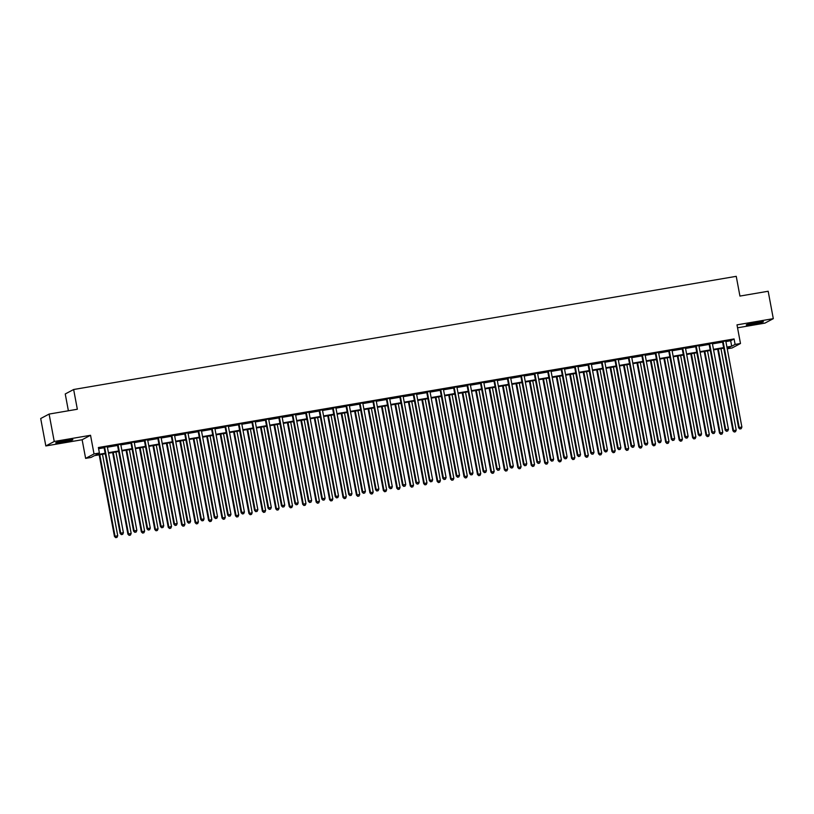 <?xml version="1.0" encoding="UTF-8"?>
<svg xmlns="http://www.w3.org/2000/svg" width="814" height="814" viewBox="0 0 814 814"><rect width="100%" height="100%" fill="white"/><g stroke="black" fill="none" stroke-linecap="round" stroke-linejoin="round"><path stroke-width="1.22" d="M62.515 442.226A8.72 0.611 169.4 0 0 72.863 439.672A8.72 0.611 169.4 0 0 66.056 440.343A8.72 0.611 169.4 0 0 55.708 442.887A8.72 0.611 169.4 0 0 62.515 442.226M753.072 324.267A8.72 0.611 169.4 0 0 763.42 321.723A8.72 0.611 169.4 0 0 756.613 322.385A8.72 0.611 169.4 0 0 746.265 324.928A8.72 0.611 169.4 0 0 753.072 324.267M105.24 453.805L94.414 455.657L90.995 457.468L85.623 458.384L94.027 453.927L99.41 453.001L96.001 454.812L105.138 453.256M82.133 439.743L90.537 435.287L54.243 441.483L49.105 414.072L40.7 418.528L45.828 445.95L82.133 439.743L85.623 458.384M68.386 410.775L65.242 393.966L73.647 389.509L736.243 276.333L739.936 296.072L768.172 291.249L773.3 318.661L736.996 324.857L740.486 343.508L732.081 347.965L727.248 348.789M737.545 327.798L764.895 323.127L773.3 318.661M54.243 441.483L45.828 445.95M725.895 341.565L730.677 340.751L734.086 338.939L98.382 447.527L99.41 453.001M98.606 448.707L104.111 447.771M107.407 447.212L117.552 445.472M120.848 444.912L131.003 443.182M134.3 442.613L144.444 440.883M147.741 440.323L157.896 438.583M161.182 438.024L171.337 436.284M174.634 435.724L184.778 433.994M188.075 433.424L198.229 431.695M201.526 431.135L211.671 429.395M214.967 428.836L225.122 427.106M228.408 426.536L238.563 424.806M241.86 424.247L252.014 422.507M255.301 421.947L265.456 420.207M268.752 419.648L278.897 417.918M282.193 417.348L292.348 415.618M295.645 415.059L305.789 413.319M309.086 412.759L319.241 411.029M322.527 410.459L332.682 408.73M335.978 408.17L346.123 406.43M349.42 405.871L359.574 404.131M362.871 403.571L373.016 401.841M376.312 401.271L386.467 399.542M389.753 398.982L399.908 397.242M403.205 396.683L413.359 394.953M416.646 394.383L426.801 392.653M430.097 392.094L440.242 390.354M443.538 389.794L453.693 388.054M456.99 387.495L467.134 385.765M470.431 385.195L480.586 383.465M483.872 382.906L494.027 381.166M497.323 380.606L507.468 378.876M510.765 378.307L520.919 376.577M524.216 376.017L534.36 374.277M537.657 373.718L547.812 371.988M551.098 371.418L561.253 369.688M564.55 369.118L574.704 367.389M577.991 366.829L588.146 365.089M591.442 364.53L601.587 362.8M604.883 362.23L615.038 360.5M618.335 359.941L628.479 358.201M631.776 357.641L641.931 355.911M645.217 355.342L655.372 353.612M658.668 353.052L668.813 351.312M672.11 350.753L682.264 349.013M685.561 348.453L695.705 346.723M699.002 346.154L709.157 344.424M712.443 343.864L722.598 342.124M725.834 340.944L722.354 341.534M712.392 343.233L708.902 343.834M698.941 345.533L695.461 346.133M685.5 347.832L682.02 348.423M672.049 350.122L668.569 350.722M658.607 352.421L655.128 353.022M645.166 354.721L641.676 355.311M631.715 357.02L628.235 357.611M618.274 359.31L614.784 359.91M604.822 361.609L601.343 362.21M591.381 363.909L587.901 364.499M577.94 366.198L574.45 366.799M564.489 368.498L561.009 369.098M551.047 370.797L547.557 371.388M537.596 373.097L534.116 373.687M524.155 375.386L520.675 375.987M510.704 377.686L507.224 378.286M497.262 379.985L493.783 380.576M483.821 382.275L480.331 382.875M470.37 384.574L466.89 385.175M456.929 386.874L453.439 387.464M443.477 389.173L439.998 389.764M430.036 391.463L426.556 392.063M416.595 393.762L413.105 394.352M403.144 396.062L399.664 396.652M389.703 398.351L386.212 398.952M376.251 400.651L372.771 401.251M362.81 402.95L359.33 403.541M349.359 405.25L345.879 405.84M335.917 407.539L332.438 408.14M322.476 409.839L318.986 410.429M309.025 412.138L305.545 412.729M295.584 414.428L292.094 415.028M282.132 416.727L278.653 417.328M268.691 419.027L265.211 419.617M255.25 421.326L251.76 421.917M241.799 423.616L238.319 424.216M228.358 425.915L224.868 426.505M214.906 428.215L211.426 428.805M201.465 430.504L197.985 431.105M188.014 432.804L184.534 433.404M174.572 435.103L171.093 435.694M161.131 437.403L157.641 437.993M147.68 439.692L144.2 440.293M134.239 441.992L130.749 442.582M120.787 444.291L117.308 444.882M107.346 446.581L103.866 447.181M90.537 435.287L94.027 453.927M734.086 338.939L735.103 344.424L740.486 343.508M49.105 414.072L77.34 409.249L73.647 389.509M727.217 348.616L730.107 347.079L727.024 347.598M723.727 348.168L713.583 349.898M710.286 350.458L700.132 352.197M696.835 352.757L686.69 354.487M683.394 355.057L673.239 356.786M669.953 357.346L659.798 359.086M656.501 359.646L646.347 361.385M643.06 361.945L632.905 363.675M629.609 364.245L619.464 365.974M616.167 366.534L606.013 368.274M602.716 368.834L592.572 370.563M589.275 371.133L579.12 372.863M575.834 373.423L565.679 375.162M562.382 375.722L552.238 377.462M548.941 378.022L538.787 379.751M535.49 380.321L525.345 382.051M522.049 382.611L511.894 384.35M508.608 384.91L498.453 386.64M495.156 387.21L485.002 388.939M481.715 389.499L471.56 391.239M468.264 391.799L458.119 393.538M454.823 394.098L444.668 395.828M441.371 396.398L431.227 398.127M427.93 398.687L417.775 400.427M414.489 400.987L404.334 402.716M401.037 403.286L390.893 405.016M387.596 405.576L377.442 407.315M374.145 407.875L364 409.615M360.704 410.175L350.549 411.904M347.263 412.474L337.108 414.204M333.811 414.764L323.657 416.503M320.37 417.063L310.215 418.793M306.919 419.363L296.774 421.092M293.478 421.652L283.323 423.392M280.026 423.952L269.882 425.691M266.585 426.251L256.43 427.981M253.144 428.551L242.989 430.28M239.692 430.84L229.548 432.58M226.251 433.14L216.097 434.869M212.8 435.439L202.655 437.169M199.359 437.728L189.204 439.468M185.918 440.028L175.763 441.768M172.466 442.328L162.312 444.057M159.025 444.627L148.87 446.357M145.574 446.917L135.429 448.656M132.133 449.216L121.978 450.946M118.681 451.516L108.537 453.245M726.922 347.049L731.694 346.235L735.103 344.424M108.435 452.696L118.579 450.956M121.876 450.396L132.031 448.656M135.317 448.097L145.472 446.367M148.769 445.797L158.913 444.068M162.21 443.508L172.365 441.768M175.661 441.208L185.806 439.479M189.102 438.909L199.257 437.179M202.554 436.619L212.698 434.88M215.995 434.32L226.15 432.58M229.436 432.02L239.591 430.291M242.887 429.721L253.032 427.991M256.329 427.431L266.483 425.691M269.78 425.132L279.924 423.402M283.221 422.832L293.376 421.103M296.662 420.543L306.817 418.803M310.114 418.243L320.258 416.503M323.555 415.944L333.709 414.214M337.006 413.644L347.151 411.915M350.447 411.355L360.602 409.615M363.899 409.055L374.043 407.326M377.34 406.756L387.495 405.026M390.781 404.466L400.936 402.727M404.232 402.167L414.377 400.427M417.674 399.867L427.828 398.138M431.125 397.568L441.269 395.838M444.566 395.278L454.721 393.538M458.007 392.979L468.162 391.249M471.459 390.679L481.603 388.95M484.9 388.39L495.054 386.65M498.351 386.09L508.496 384.35M511.792 383.791L521.947 382.061M525.244 381.491L535.388 379.762M538.685 379.202L548.84 377.462M552.126 376.902L562.281 375.173M565.577 374.603L575.722 372.873M579.019 372.313L589.173 370.574M592.47 370.014L602.614 368.284M605.911 367.714L616.066 365.985M619.352 365.415L629.507 363.685M632.804 363.125L642.948 361.385M646.245 360.826L656.399 359.096M659.696 358.526L669.841 356.797M673.137 356.237L683.292 354.497M686.589 353.937L696.733 352.208M700.03 351.638L710.184 349.908M713.471 349.348L723.626 347.609M730.677 340.751L731.694 346.235M723.158 341.758L722.588 342.063L738.634 427.808L739.204 427.513L723.158 341.758A1.119 1.089 62 0 0 723.005 341.361L722.924 341.229M740.109 428.886L741.178 428.703L740.109 428.886L739.204 427.513L741.89 427.055L725.844 341.3A1.119 1.089 62 0 1 725.844 340.873L725.874 340.73M722.588 342.063A1.119 1.089 62 0 0 722.435 341.666L722.232 341.351M738.634 427.808L739.875 429.009M741.178 428.703L741.89 427.055M717.673 349.196L732.956 430.83L736.212 430.067L720.97 348.636M718.284 349.094L733.526 430.525L734.197 432.02L735.5 431.715L734.421 431.908M736.212 430.067L735.5 431.715M734.197 432.02L732.956 430.83M709.706 344.057L709.147 344.353L725.193 430.107L725.762 429.812L709.706 344.057A1.119 1.089 62 0 0 709.554 343.661L709.472 343.528M726.658 431.186L727.736 431.003L726.658 431.186L725.762 429.812L728.449 429.344L712.403 343.6A1.119 1.089 62 0 1 712.403 343.172L712.433 343.03M709.147 344.353A1.119 1.089 62 0 0 708.984 343.966L708.791 343.65M725.193 430.107L726.434 431.308M727.736 431.003L728.449 429.344M696.265 346.357L695.695 346.652L711.741 432.407L712.311 432.102L696.265 346.357A1.119 1.089 62 0 0 696.112 345.96L696.031 345.828M713.217 433.486L714.295 433.302L713.217 433.486L712.311 432.102L714.997 431.644L698.951 345.889A1.119 1.089 62 0 1 698.951 345.472L698.982 345.319M695.695 346.652A1.119 1.089 62 0 0 695.543 346.255L695.349 345.94M711.741 432.407L712.993 433.608M714.295 433.302L714.997 431.644M682.824 348.646L682.254 348.952L698.3 434.707L698.87 434.401L682.824 348.646A1.119 1.089 62 0 0 682.661 348.25L682.58 348.127M699.765 435.775L700.844 435.592L699.765 435.775L698.87 434.401L701.556 433.943L685.51 348.189A1.119 1.089 62 0 1 685.51 347.771L685.541 347.619M682.254 348.952A1.119 1.089 62 0 0 682.101 348.555L681.898 348.239M698.3 434.707L699.541 435.897M700.844 435.592L701.556 433.943M704.232 351.495L719.505 433.119L722.761 432.366L707.529 350.936M704.832 351.394L720.075 432.824L720.756 434.32L722.059 434.015L720.98 434.198M722.761 432.366L722.059 434.015M720.756 434.32L719.505 433.119M690.791 353.795L706.064 435.419L709.32 434.656L694.077 353.225M691.391 353.683L706.633 435.124L707.305 436.619L708.607 436.314L707.529 436.497M709.32 434.656L708.607 436.314M707.305 436.619L706.064 435.419M677.34 356.084L692.612 437.718L695.878 436.955L680.636 355.525M677.95 355.983L693.182 437.413L693.864 438.919L695.166 438.614L694.088 438.797M695.878 436.955L695.166 438.614M693.864 438.919L692.612 437.718M669.373 350.946L668.803 351.251L684.849 436.996L685.419 436.701L669.373 350.946A1.119 1.089 62 0 0 669.22 350.549L669.139 350.417M686.324 438.074L687.403 437.891L686.324 438.074L685.419 436.701L688.115 436.233L672.059 350.488A1.119 1.089 62 0 1 672.069 350.061L672.089 349.918M668.803 351.251A1.119 1.089 62 0 0 668.65 350.854L668.457 350.539M684.849 436.996L686.1 438.197M687.403 437.891L688.115 436.233M663.898 358.384L679.171 440.018L682.427 439.255L667.185 357.824M664.499 358.282L679.741 439.713L680.412 441.208L681.715 440.903L680.646 441.086M682.427 439.255L681.715 440.903M680.412 441.208L679.171 440.018M748.921 323.982A8.669 0.611 169.4 0 0 760.602 321.795M759.737 321.906A7.55 0.529 -10.6 0 1 749.765 323.769M69.18 439.855A7.55 0.529 -10.6 0 1 62.586 441.219A7.55 0.529 -10.6 0 1 59.208 441.727M58.364 441.931A8.669 0.611 169.4 0 0 62.363 441.341A8.669 0.611 169.4 0 0 70.045 439.743M655.931 353.245L655.362 353.541L671.408 439.295L671.977 438.99L655.931 353.245A1.119 1.089 62 0 0 655.779 352.849L655.697 352.716M672.883 440.374L673.951 440.191L672.883 440.374L671.977 438.99L674.664 438.532L658.618 352.788A1.119 1.089 62 0 1 658.618 352.36L658.648 352.208M655.362 353.541A1.119 1.089 62 0 0 655.209 353.144L655.005 352.838M671.408 439.295L672.649 440.496M673.951 440.191L674.664 438.532M642.48 355.535L641.91 355.84L657.966 441.595L658.526 441.29L642.48 355.535A1.119 1.089 62 0 0 642.327 355.138L642.246 355.016M659.432 442.674L660.51 442.48L659.432 442.674L658.526 441.29L661.222 440.832L645.176 355.077A1.119 1.089 62 0 1 645.176 354.66L645.207 354.507M641.91 355.84A1.119 1.089 62 0 0 641.758 355.443L641.564 355.128M657.966 441.595L659.208 442.785M660.51 442.48L661.222 440.832M629.039 357.834L628.469 358.14L644.515 443.884L645.085 443.589L629.039 357.834A1.119 1.089 62 0 0 628.886 357.438L628.805 357.305M645.99 444.963L647.069 444.78L645.99 444.963L645.085 443.589L647.771 443.131L631.725 357.377A1.119 1.089 62 0 1 631.725 356.949L631.756 356.807M628.469 358.14A1.119 1.089 62 0 0 628.316 357.743L628.123 357.427M644.515 443.884L645.756 445.085M647.069 444.78L647.771 443.131M615.588 360.134L615.028 360.429L631.074 446.184L631.644 445.879L615.588 360.134A1.119 1.089 62 0 0 615.435 359.737L615.353 359.605M632.539 447.262L633.618 447.079L632.539 447.262L631.644 445.879L634.33 445.421L618.284 359.676A1.119 1.089 62 0 1 618.284 359.249L618.314 359.106M615.028 360.429A1.119 1.089 62 0 0 614.865 360.042L614.672 359.727M631.074 446.184L632.315 447.385M633.618 447.079L634.33 445.421M602.146 362.434L601.577 362.729L617.623 448.483L618.192 448.178L602.146 362.434A1.119 1.089 62 0 0 601.994 362.037L601.912 361.904M619.098 449.562L620.176 449.379L619.098 449.562L618.192 448.178L620.879 447.72L604.833 361.965A1.119 1.089 62 0 1 604.833 361.548L604.863 361.396M601.577 362.729A1.119 1.089 62 0 0 601.424 362.332L601.231 362.016M617.623 448.483L618.874 449.674M620.176 449.379L620.879 447.72M650.447 360.683L665.73 442.307L668.986 441.554L653.744 360.114M651.058 360.582L666.29 442.012L666.971 443.508L668.274 443.203L667.195 443.386M668.986 441.554L668.274 443.203M666.971 443.508L665.73 442.307M637.006 362.973L652.279 444.607L655.535 443.844L640.303 362.413M637.606 362.871L652.848 444.302L653.52 445.807L654.832 445.502L653.754 445.685M655.535 443.844L654.832 445.502M653.52 445.807L652.279 444.607M623.555 365.272L638.837 446.906L642.093 446.143L626.851 364.713M624.165 365.171L639.407 446.601L640.079 448.097L641.381 447.792L640.303 447.985M642.093 446.143L641.381 447.792M640.079 448.097L638.837 446.906M610.113 367.572L625.386 449.196L628.652 448.443L613.41 367.012M610.724 367.47L625.956 448.901L626.638 450.396L627.94 450.091L626.861 450.274M628.652 448.443L627.94 450.091M626.638 450.396L625.386 449.196M596.672 369.871L611.945 451.495L615.201 450.732L599.959 369.302M597.273 369.76L612.515 451.19L613.186 452.696L614.489 452.391L613.42 452.574M615.201 450.732L614.489 452.391M613.186 452.696L611.945 451.495M588.705 364.723L588.135 365.028L604.181 450.783L604.751 450.478L588.705 364.723A1.119 1.089 62 0 0 588.542 364.326L588.461 364.204M605.657 451.851L606.725 451.668L605.657 451.851L604.751 450.478L607.437 450.02L591.391 364.265A1.119 1.089 62 0 1 591.391 363.848L591.422 363.695M588.135 365.028A1.119 1.089 62 0 0 587.983 364.631L587.779 364.316M604.181 450.783L605.423 451.974M606.725 451.668L607.437 450.02M583.221 372.161L598.504 453.795L601.76 453.032L586.518 371.601M583.831 372.059L599.063 453.49L599.745 454.995L601.047 454.69L599.969 454.873M601.76 453.032L601.047 454.69M599.745 454.995L598.504 453.795M575.254 367.022L574.684 367.328L590.74 453.072L591.3 452.777L575.254 367.022A1.119 1.089 62 0 0 575.101 366.626L575.02 366.493M592.205 454.151L593.284 453.968L592.205 454.151L591.3 452.777L593.996 452.309L577.94 366.565A1.119 1.089 62 0 1 577.95 366.137L577.971 365.995M574.684 367.328A1.119 1.089 62 0 0 574.531 366.931L574.338 366.615M590.74 453.072L591.981 454.273M593.284 453.968L593.996 452.309M569.78 374.46L585.052 456.094L588.308 455.331L573.076 373.901M570.38 374.359L585.622 455.789L586.294 457.285L587.596 456.98L586.528 457.163M588.308 455.331L587.596 456.98M586.294 457.285L585.052 456.094M561.813 369.322L561.243 369.617L577.289 455.372L577.859 455.067L561.813 369.322A1.119 1.089 62 0 0 561.66 368.925L561.579 368.793M578.764 456.451L579.833 456.267L578.764 456.451L577.859 455.067L580.545 454.609L564.499 368.864A1.119 1.089 62 0 1 564.499 368.437L564.529 368.284M561.243 369.617A1.119 1.089 62 0 0 561.09 369.22L560.887 368.915M577.289 455.372L578.53 456.573M579.833 456.267L580.545 454.609M556.328 376.76L571.611 458.384L574.867 457.621L559.625 376.19M556.939 376.658L572.181 458.089L572.853 459.584L574.155 459.279L573.076 459.462M574.867 457.621L574.155 459.279M572.853 459.584L571.611 458.384M548.361 371.611L547.802 371.917L563.848 457.672L564.417 457.366L548.361 371.611A1.119 1.089 62 0 0 548.209 371.215L548.127 371.092M565.313 458.74L566.391 458.557L565.313 458.74L564.417 457.366L567.104 456.908L551.058 371.153A1.119 1.089 62 0 1 551.058 370.736L551.088 370.584M547.802 371.917A1.119 1.089 62 0 0 547.639 371.52L547.446 371.204M563.848 457.672L565.089 458.862M566.391 458.557L567.104 456.908M542.887 379.049L558.16 460.683L561.416 459.92L546.184 378.49M543.487 378.948L558.73 460.378L559.411 461.884L560.714 461.579L559.635 461.762M561.416 459.92L560.714 461.579M559.411 461.884L558.16 460.683M534.92 373.911L534.35 374.216L550.396 459.961L550.966 459.666L534.92 373.911A1.119 1.089 62 0 0 534.767 373.514L534.686 373.382M551.872 461.039L552.95 460.856L551.872 461.039L550.966 459.666L553.652 459.208L537.606 373.453A1.119 1.089 62 0 1 537.606 373.026L537.637 372.883M534.35 374.216A1.119 1.089 62 0 0 534.198 373.819L534.004 373.504M550.396 459.961L551.648 461.162M552.95 460.856L553.652 459.208M529.446 381.349L544.719 462.983L547.975 462.22L532.732 380.789M530.046 381.247L545.288 462.678L545.96 464.173L547.262 463.868L546.184 464.061M547.975 462.22L547.262 463.868M545.96 464.173L544.719 462.983M521.479 376.21L520.909 376.506L536.955 462.26L537.525 461.955L521.479 376.21A1.119 1.089 62 0 0 521.316 375.814L521.235 375.681M538.42 463.339L539.499 463.156L538.42 463.339L537.525 461.955L540.211 461.497L524.165 375.753A1.119 1.089 62 0 1 524.165 375.325L524.196 375.183M520.909 376.506A1.119 1.089 62 0 0 520.757 376.119L520.553 375.803M536.955 462.26L538.196 463.461M539.499 463.156L540.211 461.497M515.995 383.648L531.267 465.272L534.533 464.519L519.291 383.089M516.605 383.547L531.837 464.977L532.519 466.473L533.821 466.168L532.743 466.351M534.533 464.519L533.821 466.168M532.519 466.473L531.267 465.272M508.028 378.51L507.458 378.805L523.504 464.56L524.074 464.255L508.028 378.51A1.119 1.089 62 0 0 507.875 378.113L507.794 377.981M524.979 465.639L526.058 465.455L524.979 465.639L524.074 464.255L526.77 463.797L510.714 378.042A1.119 1.089 62 0 1 510.724 377.625L510.744 377.472M507.458 378.805A1.119 1.089 62 0 0 507.305 378.408L507.112 378.093M523.504 464.56L524.755 465.75M526.058 465.455L526.77 463.797M494.586 380.799L494.017 381.105L510.063 466.86L510.632 466.554L494.586 380.799A1.119 1.089 62 0 0 494.434 380.403L494.352 380.28M511.538 467.928L512.606 467.745L511.538 467.928L510.632 466.554L513.319 466.096L497.273 380.342A1.119 1.089 62 0 1 497.273 379.924L497.303 379.772M494.017 381.105A1.119 1.089 62 0 0 493.864 380.708L493.66 380.392M510.063 466.86L511.304 468.05M512.606 467.745L513.319 466.096M481.135 383.099L480.565 383.404L496.621 469.149L497.181 468.854L481.135 383.099A1.119 1.089 62 0 0 480.982 382.702L480.901 382.57M498.087 470.227L499.165 470.044L498.087 470.227L497.181 468.854L499.877 468.386L483.831 382.641A1.119 1.089 62 0 1 483.831 382.214L483.862 382.071M480.565 383.404A1.119 1.089 62 0 0 480.413 383.007L480.219 382.692M496.621 469.149L497.863 470.35M499.165 470.044L499.877 468.386M467.694 385.398L467.124 385.694L483.17 471.448L483.74 471.143L467.694 385.398A1.119 1.089 62 0 0 467.541 385.002L467.46 384.869M484.645 472.527L485.724 472.344L484.645 472.527L483.74 471.143L486.426 470.685L470.38 384.941A1.119 1.089 62 0 1 470.38 384.513L470.411 384.361M467.124 385.694A1.119 1.089 62 0 0 466.971 385.297L466.778 384.981M483.17 471.448L484.411 472.649M485.724 472.344L486.426 470.685M454.243 387.688L453.683 387.993L469.729 473.748L470.299 473.443L454.243 387.688A1.119 1.089 62 0 0 454.09 387.291L454.009 387.169M471.194 474.816L472.273 474.633L471.194 474.816L470.299 473.443L472.985 472.985L456.939 387.23A1.119 1.089 62 0 1 456.939 386.813L456.969 386.66M453.683 387.993A1.119 1.089 62 0 0 453.52 387.596L453.327 387.281M469.729 473.748L470.97 474.938M472.273 474.633L472.985 472.985M440.801 389.987L440.232 390.293L456.278 476.037L456.847 475.742L440.801 389.987A1.119 1.089 62 0 0 440.649 389.591L440.567 389.458M457.753 477.116L458.831 476.933L457.753 477.116L456.847 475.742L459.534 475.284L443.488 389.53A1.119 1.089 62 0 1 443.488 389.102L443.518 388.96M440.232 390.293A1.119 1.089 62 0 0 440.079 389.896L439.886 389.58M456.278 476.037L457.529 477.238M458.831 476.933L459.534 475.284M427.36 392.287L426.79 392.582L442.836 478.337L443.406 478.032L427.36 392.287A1.119 1.089 62 0 0 427.197 391.89L427.116 391.758M444.312 479.415L445.38 479.232L444.312 479.415L443.406 478.032L446.092 477.574L430.046 391.829A1.119 1.089 62 0 1 430.046 391.402L430.077 391.259M426.79 392.582A1.119 1.089 62 0 0 426.638 392.195L426.434 391.88M442.836 478.337L444.078 479.538M445.38 479.232L446.092 477.574M413.909 394.587L413.339 394.882L429.395 480.636L429.955 480.331L413.909 394.587A1.119 1.089 62 0 0 413.756 394.19L413.675 394.057M430.86 481.715L431.939 481.532L430.86 481.715L429.955 480.331L432.651 479.873L416.595 394.118A1.119 1.089 62 0 1 416.605 393.701L416.626 393.549M413.339 394.882A1.119 1.089 62 0 0 413.186 394.485L412.993 394.169M429.395 480.636L430.637 481.827M431.939 481.532L432.651 479.873M400.468 396.876L399.898 397.181L415.944 482.936L416.514 482.631L400.468 396.876A1.119 1.089 62 0 0 400.315 396.479L400.234 396.357M417.419 484.004L418.488 483.821L417.419 484.004L416.514 482.631L419.2 482.173L403.154 396.418A1.119 1.089 62 0 1 403.154 396.001L403.184 395.848M399.898 397.181A1.119 1.089 62 0 0 399.745 396.784L399.542 396.469M415.944 482.936L417.185 484.127M418.488 483.821L419.2 482.173M387.016 399.175L386.457 399.481L402.503 485.225L403.072 484.93L387.016 399.175A1.119 1.089 62 0 0 386.864 398.779L386.782 398.646M403.968 486.304L405.046 486.121L403.968 486.304L403.072 484.93L405.759 484.462L389.713 398.718A1.119 1.089 62 0 1 389.713 398.29L389.743 398.148M386.457 399.481A1.119 1.089 62 0 0 386.294 399.084L386.101 398.768M402.503 485.225L403.744 486.426M405.046 486.121L405.759 484.462M373.575 401.475L373.005 401.77L389.051 487.525L389.621 487.22L373.575 401.475A1.119 1.089 62 0 0 373.423 401.078L373.341 400.946M390.527 488.603L391.605 488.42L390.527 488.603L389.621 487.22L392.307 486.762L376.261 401.017A1.119 1.089 62 0 1 376.261 400.59L376.292 400.437M373.005 401.77A1.119 1.089 62 0 0 372.853 401.373L372.659 401.058M389.051 487.525L390.303 488.726M391.605 488.42L392.307 486.762M360.134 403.764L359.564 404.07L375.61 489.825L376.18 489.519L360.134 403.764A1.119 1.089 62 0 0 359.971 403.368L359.89 403.245M377.075 490.893L378.154 490.71L377.075 490.893L376.18 489.519L378.866 489.061L362.82 403.306A1.119 1.089 62 0 1 362.82 402.889L362.851 402.737M359.564 404.07A1.119 1.089 62 0 0 359.412 403.673L359.208 403.357M375.61 489.825L376.851 491.015M378.154 490.71L378.866 489.061M346.683 406.064L346.113 406.369L362.159 492.114L362.729 491.819L346.683 406.064A1.119 1.089 62 0 0 346.53 405.667L346.449 405.535M363.634 493.192L364.713 493.009L363.634 493.192L362.729 491.819L365.425 491.361L349.369 405.606A1.119 1.089 62 0 1 349.379 405.179L349.399 405.036M346.113 406.369A1.119 1.089 62 0 0 345.96 405.972L345.767 405.657M362.159 492.114L363.41 493.315M364.713 493.009L365.425 491.361M333.241 408.363L332.672 408.659L348.718 494.413L349.287 494.108L333.241 408.363A1.119 1.089 62 0 0 333.089 407.967L333.007 407.834M350.193 495.492L351.261 495.309L350.193 495.492L349.287 494.108L351.974 493.65L335.928 407.906A1.119 1.089 62 0 1 335.928 407.478L335.958 407.336M332.672 408.659A1.119 1.089 62 0 0 332.519 408.262L332.316 407.956M348.718 494.413L349.959 495.614M351.261 495.309L351.974 493.65M319.79 410.663L319.22 410.958L335.276 496.713L335.836 496.408L319.79 410.663A1.119 1.089 62 0 0 319.637 410.266L319.556 410.134M336.742 497.792L337.82 497.608L336.742 497.792L335.836 496.408L338.532 495.95L322.486 410.195A1.119 1.089 62 0 1 322.486 409.778L322.517 409.625M319.22 410.958A1.119 1.089 62 0 0 319.068 410.561L318.874 410.246M335.276 496.713L336.518 497.903M337.82 497.608L338.532 495.95M306.349 412.952L305.779 413.258L321.825 499.002L322.395 498.707L306.349 412.952A1.119 1.089 62 0 0 306.196 412.556L306.115 412.433M323.3 500.081L324.379 499.898L323.3 500.081L322.395 498.707L325.081 498.249L309.035 412.495A1.119 1.089 62 0 1 309.035 412.077L309.066 411.925M305.779 413.258A1.119 1.089 62 0 0 305.626 412.861L305.433 412.545M321.825 499.002L323.066 500.203M324.379 499.898L325.081 498.249M292.898 415.252L292.338 415.557L308.384 501.302L308.954 501.007L292.898 415.252A1.119 1.089 62 0 0 292.745 414.855L292.664 414.723M309.849 502.38L310.928 502.197L309.849 502.38L308.954 501.007L311.64 500.539L295.594 414.794A1.119 1.089 62 0 1 295.594 414.367L295.624 414.224M292.338 415.557A1.119 1.089 62 0 0 292.175 415.16L291.982 414.845M308.384 501.302L309.625 502.503M310.928 502.197L311.64 500.539M279.456 417.551L278.887 417.847L294.933 503.601L295.502 503.296L279.456 417.551A1.119 1.089 62 0 0 279.304 417.155L279.222 417.022M296.408 504.68L297.486 504.497L296.408 504.68L295.502 503.296L298.199 502.838L282.143 417.094A1.119 1.089 62 0 1 282.143 416.666L282.173 416.514M278.887 417.847A1.119 1.089 62 0 0 278.734 417.45L278.541 417.134M294.933 503.601L296.184 504.802M297.486 504.497L298.199 502.838M266.015 419.841L265.445 420.146L281.491 505.901L282.061 505.596L266.015 419.841A1.119 1.089 62 0 0 265.852 419.444L265.771 419.322M282.967 506.969L284.035 506.786L282.967 506.969L282.061 505.596L284.747 505.138L268.701 419.383A1.119 1.089 62 0 1 268.701 418.966L268.732 418.813M265.445 420.146A1.119 1.089 62 0 0 265.293 419.749L265.089 419.434M281.491 505.901L282.733 507.091M284.035 506.786L284.747 505.138M252.564 422.14L251.994 422.446L268.05 508.19L268.61 507.895L252.564 422.14A1.119 1.089 62 0 0 252.411 421.744L252.33 421.611M269.515 509.269L270.594 509.086L269.515 509.269L268.61 507.895L271.306 507.437L255.25 421.683A1.119 1.089 62 0 1 255.26 421.255L255.281 421.113M251.994 422.446A1.119 1.089 62 0 0 251.841 422.049L251.648 421.733M268.05 508.19L269.292 509.391M270.594 509.086L271.306 507.437M239.123 424.44L238.553 424.735L254.599 510.49L255.169 510.185L239.123 424.44A1.119 1.089 62 0 0 238.97 424.043L238.889 423.911M256.074 511.568L257.143 511.385L256.074 511.568L255.169 510.185L257.855 509.727L241.809 423.982A1.119 1.089 62 0 1 241.809 423.555L241.839 423.412M238.553 424.735A1.119 1.089 62 0 0 238.4 424.338L238.197 424.033M254.599 510.49L255.84 511.691M257.143 511.385L257.855 509.727M225.671 426.729L225.112 427.035L241.158 512.789L241.727 512.484L225.671 426.729A1.119 1.089 62 0 0 225.519 426.343L225.437 426.21M242.623 513.868L243.701 513.685L242.623 513.868L241.727 512.484L244.414 512.026L228.368 426.271A1.119 1.089 62 0 1 228.368 425.854L228.398 425.702M225.112 427.035A1.119 1.089 62 0 0 224.949 426.638L224.756 426.322M241.158 512.789L242.399 513.98M243.701 513.685L244.414 512.026M212.23 429.029L211.66 429.334L227.706 515.079L228.276 514.784L212.23 429.029A1.119 1.089 62 0 0 212.078 428.632L211.996 428.51M229.182 516.157L230.26 515.974L229.182 516.157L228.276 514.784L230.962 514.326L214.916 428.571A1.119 1.089 62 0 1 214.916 428.154L214.947 428.001M211.66 429.334A1.119 1.089 62 0 0 211.508 428.937L211.314 428.622M227.706 515.079L228.958 516.279M230.26 515.974L230.962 514.326M198.789 431.328L198.219 431.634L214.265 517.378L214.835 517.083L198.789 431.328A1.119 1.089 62 0 0 198.626 430.932L198.545 430.799M215.73 518.457L216.809 518.274L215.73 518.457L214.835 517.083L217.521 516.615L201.475 430.871A1.119 1.089 62 0 1 201.475 430.443L201.506 430.301M198.219 431.634A1.119 1.089 62 0 0 198.067 431.237L197.863 430.921M214.265 517.378L215.507 518.579M216.809 518.274L217.521 516.615M185.338 433.628L184.768 433.923L200.814 519.678L201.384 519.373L185.338 433.628A1.119 1.089 62 0 0 185.185 433.231L185.104 433.099M202.289 520.757L203.368 520.573L202.289 520.757L201.384 519.373L204.08 518.915L188.024 433.16A1.119 1.089 62 0 1 188.034 432.743L188.054 432.59M184.768 433.923A1.119 1.089 62 0 0 184.615 433.526L184.422 433.211M200.814 519.678L202.065 520.879M203.368 520.573L204.08 518.915M171.896 435.917L171.327 436.223L187.373 521.978L187.942 521.672L171.896 435.917A1.119 1.089 62 0 0 171.744 435.521L171.662 435.398M188.848 523.046L189.916 522.863L188.848 523.046L187.942 521.672L190.629 521.214L174.583 435.459A1.119 1.089 62 0 1 174.583 435.042L174.613 434.89M171.327 436.223A1.119 1.089 62 0 0 171.174 435.826L170.971 435.51M187.373 521.978L188.614 523.168M189.916 522.863L190.629 521.214M502.553 385.948L517.826 467.572L521.082 466.809L505.84 385.378M503.154 385.836L518.396 467.267L519.067 468.772L520.37 468.467L519.301 468.65M521.082 466.809L520.37 468.467M519.067 468.772L517.826 467.572M489.102 388.237L504.385 469.871L507.641 469.108L492.399 387.678M489.713 388.136L504.945 469.566L505.626 471.062L506.929 470.767L505.85 470.95M507.641 469.108L506.929 470.767M505.626 471.062L504.385 469.871M475.661 390.537L490.934 472.171L494.19 471.408L478.958 389.977M476.261 390.435L491.503 471.866L492.175 473.361L493.488 473.056L492.409 473.239M494.19 471.408L493.488 473.056M492.175 473.361L490.934 472.171M462.21 392.836L477.492 474.46L480.748 473.697L465.506 392.267M462.82 392.735L478.062 474.165L478.734 475.661L480.036 475.356L478.958 475.539M480.748 473.697L480.036 475.356M478.734 475.661L477.492 474.46M448.768 395.126L464.041 476.76L467.307 475.997L452.065 394.566M449.379 395.024L464.611 476.455L465.293 477.96L466.595 477.655L465.516 477.838M467.307 475.997L466.595 477.655M465.293 477.96L464.041 476.76M435.327 397.425L450.6 479.059L453.856 478.296L438.614 396.866M435.928 397.324L451.17 478.754L451.841 480.25L453.144 479.945L452.075 480.128M453.856 478.296L453.144 479.945M451.841 480.25L450.6 479.059M421.876 399.725L437.159 481.349L440.415 480.596L425.173 399.165M422.486 399.623L437.718 481.054L438.4 482.549L439.702 482.244L438.624 482.427M440.415 480.596L439.702 482.244M438.4 482.549L437.159 481.349M408.435 402.024L423.707 483.648L426.963 482.885L411.731 401.455M409.035 401.913L424.277 483.343L424.949 484.849L426.251 484.544L425.183 484.727M426.963 482.885L426.251 484.544M424.949 484.849L423.707 483.648M394.983 404.314L410.266 485.948L413.522 485.185L398.28 403.754M395.594 404.212L410.836 485.643L411.508 487.138L412.81 486.843L411.731 487.026M413.522 485.185L412.81 486.843M411.508 487.138L410.266 485.948M381.542 406.613L396.815 488.247L400.071 487.484L384.839 406.054M382.142 406.512L397.385 487.942L398.066 489.438L399.369 489.133L398.29 489.316M400.071 487.484L399.369 489.133M398.066 489.438L396.815 488.247M368.101 408.913L383.374 490.537L386.63 489.774L371.388 408.343M368.701 408.811L383.943 490.242L384.615 491.737L385.917 491.432L384.839 491.615M386.63 489.774L385.917 491.432M384.615 491.737L383.374 490.537M354.65 411.202L369.922 492.836L373.188 492.073L357.946 410.643M355.26 411.101L370.492 492.531L371.174 494.037L372.476 493.732L371.398 493.915M373.188 492.073L372.476 493.732M371.174 494.037L369.922 492.836M341.208 413.502L356.481 495.136L359.737 494.373L344.495 412.942M341.809 413.4L357.051 494.831L357.722 496.326L359.025 496.021L357.957 496.204M359.737 494.373L359.025 496.021M357.722 496.326L356.481 495.136M327.757 415.801L343.04 497.425L346.296 496.672L331.054 415.242M328.368 415.7L343.6 497.13L344.281 498.626L345.584 498.321L344.505 498.504M346.296 496.672L345.584 498.321M344.281 498.626L343.04 497.425M314.316 418.101L329.589 499.725L332.845 498.962L317.613 417.531M314.916 417.989L330.158 499.42L330.83 500.925L332.143 500.62L331.064 500.803M332.845 498.962L332.143 500.62M330.83 500.925L329.589 499.725M300.865 420.39L316.147 502.024L319.403 501.261L304.161 419.831M301.475 420.289L316.717 501.719L317.389 503.215L318.691 502.92L317.613 503.103M319.403 501.261L318.691 502.92M317.389 503.215L316.147 502.024M287.423 422.69L302.696 504.324L305.962 503.561L290.72 422.13M288.034 422.588L303.266 504.019L303.948 505.514L305.25 505.209L304.171 505.392M305.962 503.561L305.25 505.209M303.948 505.514L302.696 504.324M273.982 424.989L289.255 506.613L292.511 505.85L277.269 424.42M274.583 424.888L289.825 506.318L290.496 507.814L291.799 507.509L290.73 507.692M292.511 505.85L291.799 507.509M290.496 507.814L289.255 506.613M260.531 427.279L275.814 508.913L279.07 508.15L263.828 426.719M261.141 427.177L276.373 508.608L277.055 510.113L278.357 509.808L277.279 509.991M279.07 508.15L278.357 509.808M277.055 510.113L275.814 508.913M247.09 429.578L262.362 511.212L265.618 510.449L250.386 429.019M247.69 429.477L262.932 510.907L263.604 512.403L264.906 512.098L263.838 512.281M265.618 510.449L264.906 512.098M263.604 512.403L262.362 511.212M233.638 431.878L248.921 513.502L252.177 512.749L236.935 431.318M234.249 431.776L249.491 513.207L250.163 514.702L251.465 514.397L250.386 514.58M252.177 512.749L251.465 514.397M250.163 514.702L248.921 513.502M220.197 434.177L235.47 515.801L238.726 515.038L223.494 433.608M220.798 434.066L236.04 515.496L236.721 517.002L238.024 516.697L236.945 516.88M238.726 515.038L238.024 516.697M236.721 517.002L235.47 515.801M206.756 436.467L222.029 518.101L225.285 517.338L210.043 435.907M207.356 436.365L222.598 517.796L223.27 519.291L224.572 518.996L223.494 519.179M225.285 517.338L224.572 518.996M223.27 519.291L222.029 518.101M193.305 438.766L208.577 520.39L211.844 519.637L196.601 438.207M193.915 438.665L209.147 520.095L209.829 521.591L211.131 521.286L210.053 521.469M211.844 519.637L211.131 521.286M209.829 521.591L208.577 520.39M179.863 441.066L195.136 522.69L198.392 521.927L183.15 440.496M180.464 440.964L195.706 522.395L196.378 523.89L197.68 523.585L196.612 523.768M198.392 521.927L197.68 523.585M196.378 523.89L195.136 522.69M166.412 443.355L181.695 524.989L184.951 524.226L169.709 442.796M167.023 443.254L182.255 524.684L182.936 526.19L184.239 525.885L183.16 526.068M184.951 524.226L184.239 525.885M182.936 526.19L181.695 524.989M158.445 438.217L157.875 438.522L173.931 524.267L174.491 523.972L158.445 438.217A1.119 1.089 62 0 0 158.292 437.82L158.211 437.688M175.397 525.345L176.475 525.162L175.397 525.345L174.491 523.972L177.187 523.514L161.141 437.759A1.119 1.089 62 0 1 161.141 437.332L161.172 437.189M157.875 438.522A1.119 1.089 62 0 0 157.723 438.125L157.529 437.81M173.931 524.267L175.173 525.468M176.475 525.162L177.187 523.514M152.971 445.655L168.244 527.289L171.5 526.526L156.268 445.095M153.571 445.553L168.813 526.984L169.485 528.479L170.798 528.174L169.719 528.357M171.5 526.526L170.798 528.174M169.485 528.479L168.244 527.289M145.004 440.516L144.434 440.812L160.48 526.566L161.05 526.261L145.004 440.516A1.119 1.089 62 0 0 144.851 440.12L144.77 439.987M161.955 527.645L163.034 527.462L161.955 527.645L161.05 526.261L163.736 525.803L147.69 440.059A1.119 1.089 62 0 1 147.69 439.631L147.721 439.489M144.434 440.812A1.119 1.089 62 0 0 144.282 440.415L144.088 440.109M160.48 526.566L161.721 527.767M163.034 527.462L163.736 525.803M139.52 447.954L154.802 529.578L158.058 528.825L142.816 447.395M140.13 447.853L155.372 529.283L156.044 530.779L157.346 530.474L156.268 530.657M158.058 528.825L157.346 530.474M156.044 530.779L154.802 529.578M131.553 442.806L130.993 443.111L147.039 528.866L147.609 528.561L131.553 442.806A1.119 1.089 62 0 0 131.4 442.419L131.319 442.287M148.504 529.945L149.583 529.761L148.504 529.945L147.609 528.561L150.295 528.103L134.249 442.348A1.119 1.089 62 0 1 134.249 441.931L134.279 441.778M130.993 443.111A1.119 1.089 62 0 0 130.83 442.714L130.637 442.399M147.039 528.866L148.28 530.056M149.583 529.761L150.295 528.103M126.078 450.254L141.351 531.878L144.617 531.115L129.375 449.684M126.689 450.142L141.921 531.573L142.603 533.078L143.905 532.773L142.826 532.956M144.617 531.115L143.905 532.773M142.603 533.078L141.351 531.878M118.111 445.105L117.542 445.411L133.588 531.155L134.157 530.86L118.111 445.105A1.119 1.089 62 0 0 117.959 444.709L117.877 444.586M135.063 532.234L136.142 532.051L135.063 532.234L134.157 530.86L136.854 530.402L120.798 444.648A1.119 1.089 62 0 1 120.798 444.23L120.828 444.078M117.542 445.411A1.119 1.089 62 0 0 117.389 445.014L117.196 444.698M133.588 531.155L134.839 532.356M136.142 532.051L136.854 530.402M112.637 452.543L127.91 534.177L131.166 533.414L115.924 451.984M113.238 452.442L128.48 533.872L129.151 535.368L130.454 535.073L129.385 535.256M131.166 533.414L130.454 535.073M129.151 535.368L127.91 534.177M104.67 447.405L104.1 447.71L120.146 533.455L120.716 533.16L104.67 447.405A1.119 1.089 62 0 0 104.507 447.008L104.426 446.876M121.622 534.533L122.69 534.35L121.622 534.533L120.716 533.16L123.402 532.692L107.356 446.947A1.119 1.089 62 0 1 107.356 446.52L107.387 446.377M104.1 447.71A1.119 1.089 62 0 0 103.948 447.313L103.744 446.998M120.146 533.455L121.388 534.656M122.69 534.35L123.402 532.692M99.186 454.843L114.469 536.467L117.725 535.714L102.483 454.283M99.796 454.741L115.028 536.172L115.71 537.667L117.013 537.362L115.934 537.545M117.725 535.714L117.013 537.362M115.71 537.667L114.469 536.467M723.005 341.361L722.435 341.666M709.554 343.661L708.984 343.966M696.112 345.96L695.543 346.255M682.661 348.25L682.101 348.555M669.22 350.549L668.65 350.854M655.779 352.849L655.209 353.144M642.327 355.138L641.758 355.443M628.886 357.438L628.316 357.743M615.435 359.737L614.865 360.042M601.994 362.037L601.424 362.332M588.542 364.326L587.983 364.631M575.101 366.626L574.531 366.931M561.66 368.925L561.09 369.22M548.209 371.215L547.639 371.52M534.767 373.514L534.198 373.819M521.316 375.814L520.757 376.119M507.875 378.113L507.305 378.408M494.434 380.403L493.864 380.708M480.982 382.702L480.413 383.007M467.541 385.002L466.971 385.297M454.09 387.291L453.52 387.596M440.649 389.591L440.079 389.896M427.197 391.89L426.638 392.195M413.756 394.19L413.186 394.485M400.315 396.479L399.745 396.784M386.864 398.779L386.294 399.084M373.423 401.078L372.853 401.373M359.971 403.368L359.412 403.673M346.53 405.667L345.96 405.972M333.089 407.967L332.519 408.262M319.637 410.266L319.068 410.561M306.196 412.556L305.626 412.861M292.745 414.855L292.175 415.16M279.304 417.155L278.734 417.45M265.852 419.444L265.293 419.749M252.411 421.744L251.841 422.049M238.97 424.043L238.4 424.338M225.519 426.343L224.949 426.638M212.078 428.632L211.508 428.937M198.626 430.932L198.067 431.237M185.185 433.231L184.615 433.526M171.744 435.521L171.174 435.826M158.292 437.82L157.723 438.125M144.851 440.12L144.282 440.415M131.4 442.419L130.83 442.714M117.959 444.709L117.389 445.014M104.507 447.008L103.948 447.313"/></g></svg>

